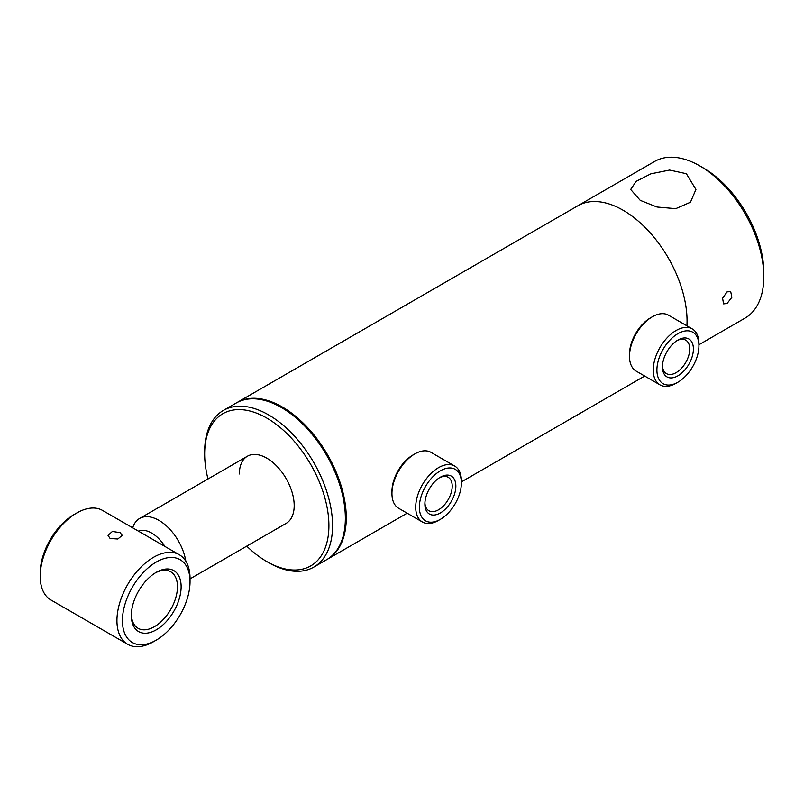 <?xml version="1.0" encoding="UTF-8"?>
<svg xmlns="http://www.w3.org/2000/svg" width="804" height="804" viewBox="0 0 804 804"><rect width="100%" height="100%" fill="white"/><g stroke="black" fill="none" stroke-linecap="round" stroke-linejoin="round"><path stroke-width="1.21" d="M327.077 559.423A90.45 52.22 -120 0 0 327.54 559.162A90.45 52.22 -120 0 0 346.273 517.756A90.45 52.22 -120 0 0 306.786 426.743A90.45 52.22 -120 0 0 237.09 402.513A90.45 52.22 -120 0 0 236.637 402.774M687.058 321.007A90.45 52.22 -120 0 0 647.572 229.984A90.45 52.22 -120 0 0 577.875 205.754A90.45 52.22 60 0 1 623.1 210.236A90.45 52.22 60 0 1 686.917 325.831A90.45 52.22 -120 0 0 687.058 321.007M185.824 561.182A38.763 22.381 -120 0 0 166.85 526.278A38.763 22.381 -120 0 0 139.594 518.479A38.763 22.381 -120 0 0 137.675 519.826A38.763 22.381 -120 0 0 132.71 527.846M164.89 546.418A28.421 16.412 -120 0 0 138.439 531.153M677.923 340.052L677.923 340.052A21.899 12.643 -60 0 1 693.4 348.996A21.899 12.643 -60 0 1 677.923 375.81A21.899 12.643 -60 0 1 662.436 366.875A21.899 12.643 -60 0 1 677.923 340.052L677.923 340.052M662.456 365.77A19.316 11.155 120 0 0 666.436 373.609A19.316 11.155 120 0 0 676.094 372.654A19.316 11.155 120 0 0 688.706 355.629A19.316 11.155 120 0 0 685.752 340.152A19.316 11.155 120 0 0 676.978 340.625M677.923 333.67A29.718 17.155 120 0 0 656.908 370.061A29.718 17.155 120 0 0 677.923 382.201L676.094 383.257A32.301 18.653 120 0 1 659.943 384.855A32.301 18.653 120 0 1 654.989 358.966A32.301 18.653 120 0 1 676.094 330.504A32.301 18.653 120 0 1 692.244 328.906A32.301 18.653 120 0 1 698.927 343.69L698.927 345.8A29.718 17.155 120 0 0 677.923 333.67M629.492 356.353L629.492 354.242A29.718 17.155 120 0 1 650.506 317.841L652.335 316.786A32.301 18.653 120 0 0 629.492 356.353A32.301 18.653 120 0 0 636.185 371.136L659.943 384.855M676.094 383.257L677.923 382.201A29.718 17.155 120 0 0 698.927 345.8M692.244 328.906L668.486 315.188A32.301 18.653 120 0 0 652.335 316.786L650.506 317.841M442.964 475.948A21.899 12.643 -60 0 1 455.637 489.254A21.899 12.643 -60 0 1 437.778 514.208A21.899 12.643 -60 0 1 424.884 504.018A21.899 12.643 -60 0 1 440.371 477.194A21.899 12.643 -60 0 1 442.964 475.948M424.914 502.912A19.316 11.155 120 0 0 428.884 510.751A19.316 11.155 120 0 0 436.26 510.892A19.316 11.155 120 0 0 450.682 494.259A19.316 11.155 120 0 0 448.2 477.295A19.316 11.155 120 0 0 440.833 477.154A19.316 11.155 120 0 0 439.426 477.777M443.888 469.124A29.718 17.155 120 0 0 419.658 502.972A29.718 17.155 120 0 0 436.853 521.032A29.718 17.155 120 0 0 440.371 519.344A29.718 17.155 120 0 0 461.385 482.943A29.718 17.155 120 0 0 443.888 469.124M461.385 482.943L461.385 480.832A32.301 18.653 120 0 0 454.692 466.049A32.301 18.653 120 0 0 442.371 465.817A32.301 18.653 120 0 0 418.251 493.636A32.301 18.653 120 0 0 422.391 521.997A32.301 18.653 120 0 0 434.723 522.228A32.301 18.653 120 0 0 438.542 520.399L440.371 519.344M454.692 466.049L430.944 452.33A32.301 18.653 120 0 0 418.613 452.099A32.301 18.653 120 0 0 414.794 453.938A32.301 18.653 120 0 0 391.95 493.495A32.301 18.653 120 0 0 398.643 508.279L422.391 521.997M414.794 453.938L412.965 454.994A29.718 17.155 120 0 0 391.95 491.385L391.95 493.495M246.738 546.137A87.857 50.722 -120 0 0 266.777 561.544L268.606 562.599A90.45 52.22 -120 0 0 313.831 567.081L326.625 559.695A90.45 52.22 -120 0 0 345.358 518.289A90.45 52.22 -120 0 0 305.872 427.266A90.45 52.22 -120 0 0 236.175 403.035L223.391 410.422A90.45 52.22 -120 0 0 204.658 451.828L204.658 453.938A87.857 50.722 -120 0 0 207.975 478.993M313.831 567.081A90.45 52.22 -120 0 0 332.565 525.675A90.45 52.22 -120 0 0 293.088 434.652A90.45 52.22 -120 0 0 223.391 410.422M266.777 561.544A87.857 50.722 -120 0 0 328.906 525.675A87.857 50.722 -120 0 0 266.777 418.06A87.857 50.722 -120 0 0 204.658 453.938M190.035 578.87L286.164 523.374A38.763 22.381 -120 0 0 294.194 505.626A38.763 22.381 -120 0 0 277.269 466.621A38.763 22.381 -120 0 0 247.401 456.23A38.763 22.381 -120 0 0 239.371 473.978M727.057 303.49L731.871 297.329L730.705 291.591L727.057 291.882L722.585 298.244L723.6 303.892L727.057 303.49M237.09 402.513L654.627 161.443A90.45 52.22 60 0 1 699.842 165.925L703.5 168.036A85.274 49.235 60 0 1 763.8 272.476L763.8 276.697A90.45 52.22 60 0 1 745.067 318.103L698.927 344.745M703.5 168.036L699.842 165.925A90.45 52.22 60 0 1 763.8 276.697M640.235 200.347L630.678 189.473L636.145 181.362L650.868 173.825L669.611 170.056L686.365 173.704L695.922 189.473L690.465 202.226L675.722 208.658L656.968 207.01L640.235 200.347M120.148 532.67L112.409 531.434L108.007 535.364L110.098 538.469L117.836 539.012L122.228 535.364L120.148 532.67M181.131 586.729A35.205 20.331 -60 0 1 156.227 629.854A35.205 20.331 -60 0 1 131.333 615.472A35.205 20.331 -60 0 1 156.227 572.358A35.205 20.331 -60 0 1 181.131 586.729M155.303 572.91A32.622 18.834 -60 0 1 170.719 571.795A32.622 18.834 -60 0 1 177.473 586.729A32.622 18.834 -60 0 1 163.232 619.562A32.622 18.834 -60 0 1 138.097 628.306A32.622 18.834 -60 0 1 131.353 614.387M190.035 581.583A47.808 27.597 -60 0 1 156.237 640.135A47.808 27.597 -60 0 1 122.429 620.618A47.808 27.597 -60 0 1 156.227 562.066A47.808 27.597 -60 0 1 190.035 581.583L190.035 578.418A51.687 29.838 -60 0 0 179.332 554.76L102.59 510.45A51.687 29.838 -60 0 0 76.742 513.012A51.687 29.838 -60 0 0 40.2 576.307L40.2 573.141A47.808 27.597 -60 0 1 74.008 514.59L76.742 513.012M156.237 640.135L153.494 641.723A51.687 29.838 -60 0 1 127.645 644.275A51.687 29.838 -60 0 1 116.942 620.618A51.687 29.838 -60 0 1 139.504 568.609A51.687 29.838 -60 0 1 179.332 554.76M127.645 644.275L50.903 599.975A51.687 29.838 -60 0 1 40.2 576.307M644.697 376.051L461.385 481.887M407.156 513.193L327.54 559.162M247.401 456.23L139.594 518.479"/></g></svg>
